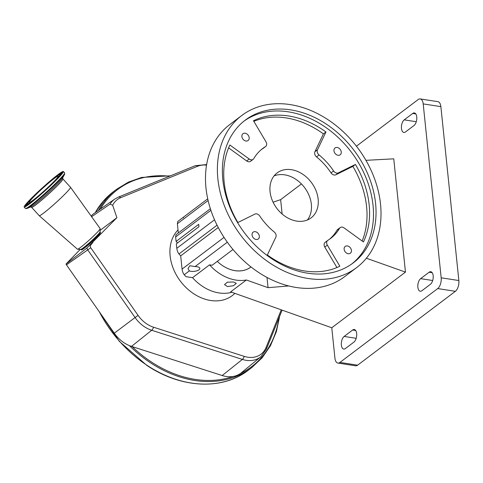 <?xml version="1.0" encoding="UTF-8"?>
<svg xmlns="http://www.w3.org/2000/svg" width="483" height="483" viewBox="0 0 483 483"><rect width="100%" height="100%" fill="white"/><g stroke="black" fill="none" stroke-linecap="round" stroke-linejoin="round"><path stroke-width="0.72" d="M249.965 267.703L250.786 267.081A31.075 23.806 52.9 0 1 217.272 261.381A31.105 23.83 52.9 0 0 234.986 270.667A31.105 23.83 52.9 0 0 250.804 267.105A31.105 23.83 52.9 0 0 250.997 266.954M227.396 286.558L233.41 285.743L236.296 283.382L233.47 281.969L227.396 282.187L224.517 284.602L227.396 286.558M231.786 292.269A41.435 31.739 -127.1 0 1 218.956 292.933A41.435 31.739 -127.1 0 1 192.536 277.683L209.537 264.841A41.435 31.739 -127.1 0 0 235.958 280.092A41.435 31.739 -127.1 0 0 246.384 279.989L230.663 291.871L331.785 327.77L334.918 358.084A8.289 4.178 -81.2 0 0 337.901 363.065A8.289 4.178 -81.2 0 0 339.947 362.431L437.701 288.574A8.289 4.178 -81.2 0 0 441.172 277.803L423.199 103.899A8.289 4.178 -81.2 0 0 420.216 98.924A8.289 4.178 -81.2 0 0 418.169 99.552L356.43 146.198M339.947 362.431L357.625 365.172A8.289 4.178 98.8 0 1 355.579 365.8L337.901 363.065M357.625 365.172L455.378 291.309L437.701 288.574M441.172 277.803L458.85 280.538A8.289 4.178 98.8 0 1 455.378 291.309M458.85 280.538L440.876 106.64L423.199 103.899M420.216 98.924L437.894 101.659A8.289 4.178 98.8 0 1 440.876 106.64M341.36 345.061A6.629 3.345 -81.2 0 0 343.745 349.046A6.629 3.345 -81.2 0 0 345.387 348.545L353.888 342.121A6.629 3.345 -81.2 0 0 356.714 335.015A6.629 3.345 -81.2 0 0 354.274 329.521A6.629 3.345 -81.2 0 0 352.638 330.022L344.137 336.446A6.629 3.345 -81.2 0 0 341.36 345.061M417.861 287.258A6.629 3.345 -81.2 0 0 420.252 291.243A6.629 3.345 -81.2 0 0 421.888 290.742L430.389 284.318A6.629 3.345 -81.2 0 0 433.215 277.212A6.629 3.345 -81.2 0 0 430.782 271.718A6.629 3.345 -81.2 0 0 429.139 272.219L420.639 278.643A6.629 3.345 -81.2 0 0 417.861 287.258M401.458 128.484A6.629 3.345 -81.2 0 0 403.842 132.463A6.629 3.345 -81.2 0 0 405.478 131.962L413.979 125.538A6.629 3.345 -81.2 0 0 416.811 118.432A6.629 3.345 -81.2 0 0 414.372 112.937A6.629 3.345 -81.2 0 0 412.73 113.439L404.229 119.862A6.629 3.345 -81.2 0 0 401.458 128.484M331.785 327.77L405.46 272.104L393.754 158.829L365.933 160.332M405.46 272.104L366.362 258.224M356.659 267.588L344.753 276.578A95.302 73.005 -127.1 0 1 296.29 287.488A95.302 73.005 -127.1 0 1 213.432 217.169A95.302 73.005 -127.1 0 1 229.854 124.499L241.754 115.509A95.302 73.005 -127.1 0 1 290.217 104.594A95.302 73.005 -127.1 0 1 373.075 174.912A95.302 73.005 -127.1 0 1 356.659 267.588A95.302 73.005 -127.1 0 1 308.19 278.498A95.302 73.005 -127.1 0 1 225.332 208.179A95.302 73.005 -127.1 0 1 241.754 115.509M290.766 109.889A89.5 68.562 52.9 0 0 245.249 120.134A89.5 68.562 52.9 0 0 229.83 207.165A89.5 68.562 52.9 0 0 307.641 273.203A89.5 68.562 52.9 0 0 353.158 262.957A89.5 68.562 52.9 0 0 368.583 175.927A89.5 68.562 52.9 0 0 290.766 109.889M351.872 263.899A89.5 68.562 52.9 0 0 365.643 176.911A89.5 68.562 52.9 0 0 288.218 111.814A89.5 68.562 52.9 0 0 243.987 121.118M338.009 155.272A4.275 3.272 52.9 0 0 340.183 154.783A4.275 3.272 52.9 0 0 340.92 150.63A4.275 3.272 52.9 0 0 337.206 147.478A4.275 3.272 52.9 0 0 335.033 147.967A4.275 3.272 52.9 0 0 334.296 152.121A4.275 3.272 52.9 0 0 338.009 155.272M348.183 253.726A4.275 3.272 52.9 0 0 350.356 253.237A4.275 3.272 52.9 0 0 351.093 249.083A4.275 3.272 52.9 0 0 347.38 245.932A4.275 3.272 52.9 0 0 345.206 246.421A4.275 3.272 52.9 0 0 344.47 250.574A4.275 3.272 52.9 0 0 348.183 253.726M256.105 239.471A4.275 3.272 52.9 0 0 258.278 238.982A4.275 3.272 52.9 0 0 259.015 234.829A4.275 3.272 52.9 0 0 255.302 231.677A4.275 3.272 52.9 0 0 253.128 232.166A4.275 3.272 52.9 0 0 252.392 236.32A4.275 3.272 52.9 0 0 256.105 239.471M245.932 141.018A4.275 3.272 52.9 0 0 248.105 140.529A4.275 3.272 52.9 0 0 248.842 136.375A4.275 3.272 52.9 0 0 245.123 133.223A4.275 3.272 52.9 0 0 242.955 133.713A4.275 3.272 52.9 0 0 242.218 137.866A4.275 3.272 52.9 0 0 245.932 141.018M229.878 145.009A84.942 65.072 52.9 0 0 237.89 222.506L254.897 214.102A4.142 3.176 -127.1 0 1 256.618 213.866A4.142 3.176 -127.1 0 1 259.721 215.992A56.354 43.168 52.9 0 0 274.223 231.979A4.142 3.176 -127.1 0 1 275.835 237.177L267.353 254.982A84.942 65.072 52.9 0 0 339.833 266.199L327.335 245.147A4.142 3.176 -127.1 0 1 327.703 240.425A4.142 3.176 -127.1 0 1 327.903 240.286A56.354 43.168 52.9 0 0 330.626 238.433A56.354 43.168 52.9 0 0 339.519 228.344A4.142 3.176 -127.1 0 1 340.171 227.602A4.142 3.176 -127.1 0 1 342.278 227.131A4.142 3.176 -127.1 0 1 344.101 227.91L363.427 241.941A84.942 65.072 52.9 0 0 355.422 164.437L338.408 172.848A4.142 3.176 -127.1 0 1 333.59 170.952A56.354 43.168 52.9 0 0 319.082 154.965A4.142 3.176 -127.1 0 1 317.476 149.772L325.959 131.968A84.942 65.072 52.9 0 0 288.647 115.974A84.942 65.072 52.9 0 0 253.478 120.744L265.976 141.797A4.142 3.176 -127.1 0 1 265.608 146.524A4.142 3.176 -127.1 0 1 265.409 146.657A56.354 43.168 52.9 0 0 262.686 148.51A56.354 43.168 52.9 0 0 253.792 158.599A4.142 3.176 -127.1 0 1 253.134 159.342A4.142 3.176 -127.1 0 1 249.21 159.034L229.878 145.009M362.147 241.011A84.942 65.072 52.9 0 0 352.868 166.369L335.86 174.774A4.142 3.176 -127.1 0 1 331.036 172.878A56.354 43.168 52.9 0 0 316.534 156.897A4.142 3.176 -127.1 0 1 314.928 151.698L323.411 133.894A84.942 65.072 52.9 0 0 286.093 117.9A84.942 65.072 52.9 0 0 253.835 121.348M253.134 159.342L250.586 161.268A4.142 3.176 -127.1 0 1 246.662 160.966L228.61 147.864M265.608 146.524L263.06 148.45A4.142 3.176 -127.1 0 1 262.855 148.583A56.354 43.168 52.9 0 0 261.43 149.507M323.411 133.894L325.959 131.968M352.868 166.369L355.422 164.437M329.328 239.369A56.354 43.168 52.9 0 0 336.971 230.27A4.142 3.176 -127.1 0 1 337.623 229.534L340.171 227.602M336.923 267.528L324.781 247.073A4.142 3.176 -127.1 0 1 325.15 242.351L327.703 240.425M291.448 169.69A28.177 21.584 -127.1 0 1 315.942 190.483A28.177 21.584 -127.1 0 1 311.088 217.881A28.177 21.584 -127.1 0 1 296.761 221.105A28.177 21.584 -127.1 0 1 272.261 200.318A28.177 21.584 -127.1 0 1 277.121 172.92A28.177 21.584 -127.1 0 1 291.448 169.69M307.357 220.006A28.177 21.584 52.9 0 0 308.003 193.115A28.177 21.584 52.9 0 0 284.65 174.828A28.177 21.584 52.9 0 0 274.054 175.933M288.719 285.948L268.053 287.681L266.996 277.441M246.384 279.989L268.053 287.681M301.428 183.938L280.641 199.642L273.094 202.196M282.126 214.017L280.641 199.642M195.047 266.586A5.923 2.361 -5.9 0 1 197.01 266.713A5.923 2.361 -5.9 0 1 199.859 268.397A5.923 2.361 -5.9 0 1 196.979 270.782A5.923 2.361 -5.9 0 1 190.936 271.301A5.923 2.361 -5.9 0 1 189.36 270.885L187.972 268.56L189.922 265.71L195.047 266.586L227.324 242.2M192.536 277.683L185.967 276.668L184.21 274.773C183.129 273.39 182.417 271.5 182.067 269.097L180.702 255.863L218.238 227.505M209.537 264.841L212.158 265.245L232.999 249.5M180.702 255.863L178.951 253.973C177.865 252.585 177.152 250.695 176.808 248.298L176.343 243.824L198.96 226.738L198.712 224.335L176.096 241.428L177.502 242.949M207.726 198.827L182.743 217.706L183.492 217.809M178.336 232.939L177.382 223.732L177.738 221.486L182.743 217.706M176.096 241.428L175.637 236.954L175.993 234.708L210.371 208.734M91.619 216.71L110.082 204.14L112.66 205.239L116.898 217.688L86.922 248.027A4.142 3.103 54.8 0 0 87.725 249.886L66.461 264.865L114.284 333.198A28.902 22.14 52.9 0 0 131.521 346.383L222.192 375.533A28.902 22.14 52.9 0 0 233.295 376.432A28.902 22.14 52.9 0 0 240.347 373.54A28.902 22.14 52.9 0 0 241.397 372.743L260.892 356.72A27.875 21.355 -127.1 0 1 242.375 359.412A4.142 1.799 -72.2 0 0 244.211 356.369L153.54 327.214A25.913 19.851 -127.1 0 1 140.74 318.72A25.913 19.851 -127.1 0 1 138.084 315.393L90.726 247.737A2.186 1.672 -127.1 0 1 90.587 245.279A189.553 145.208 52.9 0 0 93.008 242.243M281.245 309.832L266.127 347.355A25.913 19.851 -127.1 0 1 244.211 356.369M112.66 205.239A25.913 19.851 -127.1 0 1 120.732 197.674L197.601 166.267A25.913 19.851 -127.1 0 1 206.543 165.162M90.587 245.279A4.142 2.62 -140.4 0 0 90.182 245.11M86.922 248.027L65.99 264.056L66.461 264.865M80.281 249.367L65.99 264.056M110.082 204.14A27.875 21.355 -127.1 0 1 114.869 199.008L94.137 213.389A28.902 22.14 52.9 0 0 91.136 216.04M116.898 217.688L100.096 230.385M100.059 232.081L100.476 232.661A12.848 0.966 137.8 0 1 95.833 238.022A12.848 0.966 137.8 0 1 85.92 246.91A12.848 0.966 137.8 0 1 81.452 249.922L80.909 249.451A12.926 0.972 -42.2 0 0 85.406 246.421A12.926 0.972 -42.2 0 0 95.386 237.473A12.926 0.972 -42.2 0 0 100.059 232.081L100.18 228.701A15.329 1.147 -42.2 0 0 100.162 228.616L70.524 187.313A21.131 1.582 -42.2 0 0 70.518 187.301L62.917 178.927L62.651 177.913M62.917 178.927A21.131 1.582 -42.2 0 1 55.346 187.706A21.131 1.582 -42.2 0 1 38.978 202.383A21.131 1.582 -42.2 0 1 31.618 207.328L39.214 215.702A21.131 1.582 -42.2 0 0 39.226 215.714L77.455 249.216A15.329 1.147 -42.2 0 0 77.534 249.246A15.329 1.147 -42.2 0 0 82.786 245.624A15.329 1.147 -42.2 0 0 94.288 235.336A15.329 1.147 -42.2 0 0 100.18 228.701M39.226 215.714A21.131 1.582 -42.2 0 0 46.573 210.757A21.131 1.582 -42.2 0 0 62.887 196.134A21.131 1.582 -42.2 0 0 70.524 187.313M54.144 177.666A26.48 1.986 -42.2 0 0 33.635 196.056A26.48 1.986 -42.2 0 0 24.15 207.05A26.48 1.986 -42.2 0 0 33.375 200.862A26.48 1.986 -42.2 0 0 53.885 182.465A26.48 1.986 -42.2 0 0 63.37 171.471A26.48 1.986 -42.2 0 0 54.144 177.666M51.415 180.714A19.519 1.461 -42.2 0 0 36.297 194.269A19.519 1.461 -42.2 0 0 29.306 202.377A19.519 1.461 -42.2 0 0 36.104 197.813A19.519 1.461 -42.2 0 0 51.222 184.252A19.519 1.461 -42.2 0 0 58.214 176.15A19.519 1.461 -42.2 0 0 51.415 180.714M416.274 121.728L404.229 119.862M415.778 113.916L412.73 113.439M432.188 272.696L429.139 272.219M432.683 280.508L420.639 278.643M355.687 330.499L352.638 330.022M356.176 338.311L344.137 336.446M246.662 160.966L249.21 159.034M262.855 148.583L265.409 146.657M314.928 151.698L317.476 149.772M316.534 156.897L319.082 154.965M331.036 172.878L333.59 170.952M335.86 174.774L338.408 172.848M336.971 230.27L339.519 228.344M324.781 247.073L327.335 245.147M184.21 274.773L189.36 270.885M182.067 269.097L224.034 237.388M178.951 253.973L217.054 225.181M176.808 248.298L214.537 219.789M177.382 223.732L208.107 200.517M175.637 236.954L210.89 210.316M178.022 229.962A42.679 32.693 52.9 0 0 183.643 285.097A42.679 32.693 52.9 0 0 234.859 293.362M222.192 375.533L242.375 359.412L151.704 330.263A27.875 21.355 -127.1 0 1 137.933 321.123A27.875 21.355 -127.1 0 1 135.077 317.542L138.084 315.393M131.521 346.383L151.704 330.263A4.142 1.799 -72.2 0 0 153.54 327.214M90.726 247.737L87.725 249.886L135.077 317.542L114.284 333.198M197.601 166.267A4.142 2.608 -112.2 0 0 195.247 165.705L206.639 164.576M120.732 197.674A4.142 2.608 -112.2 0 0 118.377 197.106L195.247 165.705M95.181 212.665L103.29 201.163L113.39 191.715L116.795 189.149A111.875 85.702 52.9 0 0 98.441 210.401M129.438 345.623A111.875 85.702 52.9 0 0 150.298 362.648A111.875 85.702 52.9 0 0 251.679 367.672L262.172 357.782L270.48 345.665L276.367 331.676L279.669 316.208M132.076 346.559A111.048 85.068 52.9 0 0 150.974 361.707A111.048 85.068 52.9 0 0 233.295 376.432M169.605 176.18A111.048 85.068 52.9 0 0 100.373 209.061M113.39 191.715A111.875 85.702 52.9 0 0 95.236 212.629M99.371 311.885A111.875 85.702 52.9 0 0 146.898 365.22A111.875 85.702 52.9 0 0 248.28 370.244L251.679 367.672M282.114 310.14L266.411 349.106A4.142 2.421 -158.1 0 0 266.127 347.355M240.347 373.54A111.048 85.068 52.9 0 0 278.987 317.899M80.909 249.451L80.782 249.391A13.023 0.978 -42.2 0 0 85.237 246.318A13.023 0.978 -42.2 0 0 95.012 237.576A13.023 0.978 -42.2 0 0 100.011 231.943M64.589 174.303A26.04 1.95 -42.2 0 1 35.235 202.528A26.04 1.95 -42.2 0 1 26.849 208.541L30.719 206.929A22.007 1.648 -42.2 0 0 37.801 201.846A22.007 1.648 -42.2 0 0 62.609 177.992L64.589 174.303L64.644 172.872L63.37 171.471M26.849 208.541L25.424 208.457A26.48 1.986 -42.2 0 0 34.643 202.262A26.48 1.986 -42.2 0 0 55.153 183.866A26.48 1.986 -42.2 0 0 64.644 172.872M53.577 178.299A25.025 1.878 -42.2 0 0 27.99 202.087A25.025 1.878 -42.2 0 0 33.943 200.222A25.025 1.878 -42.2 0 0 59.53 176.434A25.025 1.878 -42.2 0 0 53.577 178.299M28.479 202.268A24.416 1.829 -42.2 0 0 25.931 205.933M62.084 173.131A24.416 1.829 -42.2 0 0 58.189 175.311M61.927 173.427A24.289 1.823 -42.2 0 0 59.97 174.46M60.906 174.828A22.453 1.684 -42.2 0 0 60.822 174.671L61.202 174.737M27.459 203.959A24.289 1.823 -42.2 0 0 26.239 205.806M27.616 205.215L27.579 204.828A22.453 1.684 -42.2 0 0 27.73 204.925M27.579 204.828L27.471 204.52A22.327 1.672 -42.2 0 0 29.294 203.832M52.279 179.748A21.711 1.63 -42.2 0 0 30.073 200.391A21.711 1.63 -42.2 0 0 35.241 198.773A21.711 1.63 -42.2 0 0 57.447 178.13A21.711 1.63 -42.2 0 0 52.279 179.748M59.669 176.277A22.327 1.672 -42.2 0 0 60.526 174.532L60.822 174.671M116.795 189.149L128.466 182.091L141.531 177.448L170.499 175.812M248.28 370.244C222.307 390.475 180.859 388.386 146.693 365.287L119.289 341.312L98.592 310.774M114.869 199.008L118.377 197.106M266.411 349.106L260.892 356.72M80.782 249.391L77.534 249.246M31.618 207.328L30.628 206.959M25.424 208.457L24.15 207.05M62.144 173.21L62.12 173.029C65.489 170.457 47.068 190.042 33.967 200.197C25.816 206.784 25.152 206.126 25.822 205.963L25.997 205.999M27.471 204.52C28.056 202.89 25.629 205.329 32.482 197.813C38.604 191.606 45.209 185.575 52.303 179.724C56.704 175.993 59.445 174.26 60.526 174.532"/></g></svg>
